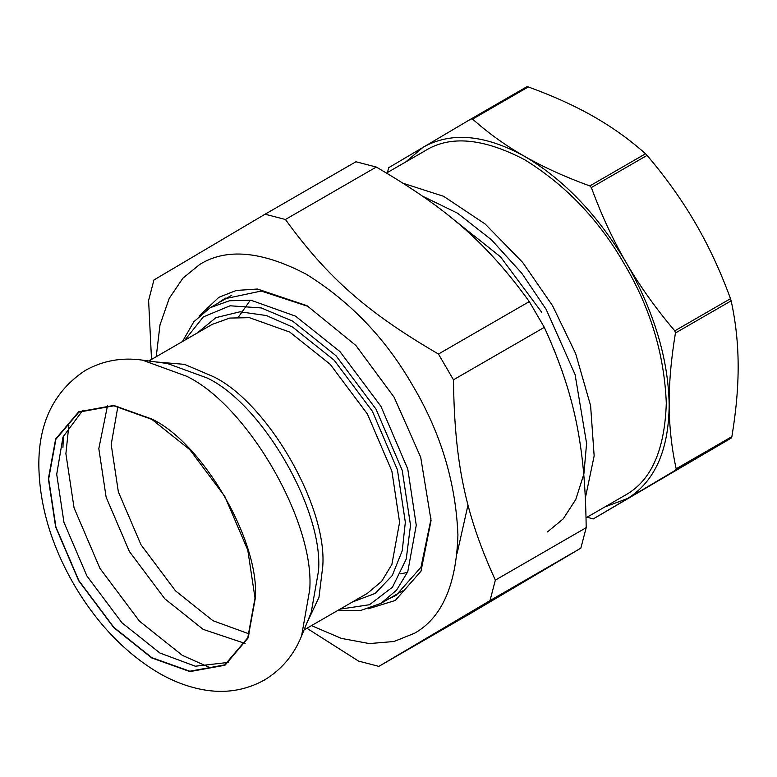<?xml version="1.0" encoding="UTF-8"?>
<svg xmlns="http://www.w3.org/2000/svg" width="777" height="777" viewBox="0 0 777 777"><rect width="100%" height="100%" fill="white"/><g stroke="black" fill="none" stroke-linecap="round" stroke-linejoin="round"><path stroke-width="1.17" d="M184.771 340.209L203.341 316.89L230.06 305.788L261.257 307.925L292.667 321.134L336.043 355.74L375.99 409.1L402.233 470.376L410.509 525.242L406.245 559.052L392.502 587.14L369.522 604.72L340.035 609.149M182.43 341.569L193.823 321.765L210.188 307.702L229.487 300.748L251.107 300.291L295.542 316.161L339.976 351.602L380.895 406.264L407.779 469.036L416.258 525.242L407.779 571.658L396.581 590.151L380.895 603.389L360.538 610.528L337.694 610.499M255.021 598.086L247.776 550.048L224.796 496.386L189.821 449.669L151.836 419.376L113.86 405.808L78.885 412.14L55.905 439.267L48.66 478.943L55.905 526.981L78.875 580.642L113.86 627.36L151.836 657.653L189.821 671.221L224.796 664.879L247.776 637.762L255.021 598.086M83.013 410.013L62.986 437.004L56.711 474.3L63.947 522.338L86.927 575.99L121.902 622.717L159.887 653.01L195.318 666.219L228.71 662.363M306.915 628.263L358.527 661.081L378.855 666.375L490.015 600.602L580.856 548.154L469.706 613.927L378.855 666.375M376.272 167.045C447.581 208.625 486.994 243.269 529.302 301.593L438.461 354.04C367.152 312.461 327.739 277.816 285.421 219.493L376.272 167.045L355.934 161.752L265.093 214.199L153.933 279.973L148.601 300.456L151.515 359.421M544.308 327.36C574.358 393.356 585.139 444.939 586.188 527.67L495.347 580.118C465.306 514.131 454.516 462.538 453.467 379.807L544.308 327.36L529.302 301.593M586.188 527.67L580.856 548.154M495.347 580.118L490.015 600.602M438.461 354.04L453.467 379.807M265.093 214.199L285.421 219.493M156.216 356.701L160.004 324.873L169.221 298.407L182.877 278.224L199.689 264.491C226.379 247.844 261.859 251.068 306.109 274.145C350.388 301.544 386.043 338.889 413.073 386.169C440.841 433.022 455.788 482.614 457.925 534.945C456.332 585.159 441.822 617.948 414.394 633.323L393.958 641.511L369.357 643.57L341.404 638.403L311.48 625.631M224.262 299.582L224.776 298.582M431.05 518.832L420.979 567.239L396.105 595.308L388.053 599.261M217.337 303.574L224.252 298.883L261.198 291.045L308.488 306.556M199.174 315.977L218.803 297.338L236.286 290.452L257.42 289.025L307.041 305.711L355.934 345.532L394.192 397.338L420.697 457.226L431.06 520.512L421.017 571.163L395.27 600.485L368.23 608.799M589.821 185.936C565.073 176.933 543.327 167.065 524.572 156.342C505.759 145.658 488.432 133.236 472.591 119.095L528.292 86.937C553.039 95.94 574.795 105.798 593.55 116.521C612.354 127.214 629.681 139.627 645.532 153.768L589.821 185.936L591.375 187.548L647.076 155.39C665.967 177.632 682.089 200.233 695.425 223.203C708.809 246.144 720.502 271.299 730.497 298.679L674.795 330.837C655.895 308.595 639.782 285.994 626.447 263.024C613.053 240.093 601.369 214.928 591.375 187.548M676.175 468.793C671.6 447.843 669.269 426.495 669.172 404.72C669.026 382.983 671.114 359.071 675.446 332.993L731.147 300.835C735.722 321.775 738.053 343.133 738.15 364.899C738.296 386.635 736.207 410.547 731.876 436.635L676.175 468.793L675.543 470.211L731.254 438.053L593.172 518.978L675.543 470.211M587.13 517.181L593.172 518.978M528.292 86.937L526.748 86.801L471.047 118.959L388.665 167.725L387.5 172.484M731.147 300.835L730.497 298.679M731.254 438.053L731.876 436.635M472.591 119.095L471.047 118.959M675.446 332.993L674.795 330.837M604.827 506.954L627.719 498.426C654.972 481.264 668.793 450.029 669.172 404.72C668.298 358.702 654.049 311.47 626.447 263.024C597.95 215.112 563.995 179.545 524.572 156.342C485.149 134.606 451.369 131.546 423.222 147.174L405.672 161.995M647.076 155.39L645.532 153.768M586.081 517.783L625.679 494.92C651.272 480.555 664.811 449.951 666.297 403.088C664.296 354.234 650.339 307.954 624.426 264.219C599.193 220.095 565.909 185.247 524.582 159.673C483.284 138.141 450.174 135.14 425.262 150.68M585.421 497.668L594.152 455.895L590.598 405.623L575.611 353.467L552.573 305.711L522.668 262.422L485.11 223.97L443.609 196.299L403.341 183.353M547.406 531.973L563.16 518.919L575.757 499.524L583.886 473.989L586.596 443.395L575.077 374.524L546.202 309.44L521.736 273.183L491.501 239.831L457.498 213.17L422.824 196.299M352.418 601.99L375.194 593.414L392.23 575.582L402.233 550.776L405.332 522.251L397.426 469.803L372.338 411.208L334.139 360.188L292.667 327.117L266.414 315.54L239.938 311.8L215.977 317.628L197.154 333.061M148.805 360.984L212.16 324.397L229.72 318.065L249.378 317.657L289.792 332.09L330.206 364.326L367.424 414.044L391.88 471.134L399.582 522.251L391.88 564.471L381.692 581.293L367.424 593.327L304.069 629.914M306.828 623.173L318.968 597.367L322.737 566.618C327.641 506.73 267.269 402.156 212.947 376.457L184.44 364.345L156.022 361.965M301.583 635.984L311.198 612.47L318.531 570.833C323.504 510.101 262.276 404.05 207.197 378.001L167.473 363.529L142.308 360.101C121.824 357.216 102.836 360.654 85.344 370.396C53.768 391.307 38.277 423.3 38.85 466.394C39.637 505.914 51.389 545.376 74.116 584.79C96.406 622.649 123.864 651.602 156.488 671.649C171.193 680.477 186.208 686.402 201.534 689.432C224.126 693.861 245.076 690.724 264.403 680.03C281.478 669.755 293.871 655.069 301.583 635.984L309.702 589.83C315.219 522.533 247.368 405.011 186.325 376.136L142.308 360.101M63.355 436.062L62.947 447.367M255.303 598.251C259.936 541.812 203.03 443.249 151.836 419.036L113.753 405.439L78.681 411.791L55.633 438.995L48.368 478.778L55.633 526.952L78.681 580.759L113.753 627.612L151.836 657.993L189.928 671.59L225 665.238L248.038 638.034L255.303 598.251M68.881 425.184L65.89 453.719L74.068 507.915L99.99 568.453L139.452 621.163L182.304 655.341L208.508 667.025M107.585 405.341L98.815 448.62L106.138 497.212L129.38 551.485L164.763 598.746L203.176 629.38L245.046 643.434M117.91 406.41L111.198 444.493L118.347 491.86L141.006 544.774L175.495 590.85L212.947 620.716L249.281 633.945M541.618 312.15L500.514 256.837L447.999 215.054M562.354 371.678L553.991 349.446M402.486 590.928L380.895 603.389M231.779 295.241L210.188 307.702M225.922 297.95L225.223 299.028M457.158 553.214L468.007 504.953M407.469 572.377L400.738 573.844M238.345 317.171L250.33 300.204M386.538 173.038L425.893 150.32"/></g></svg>
